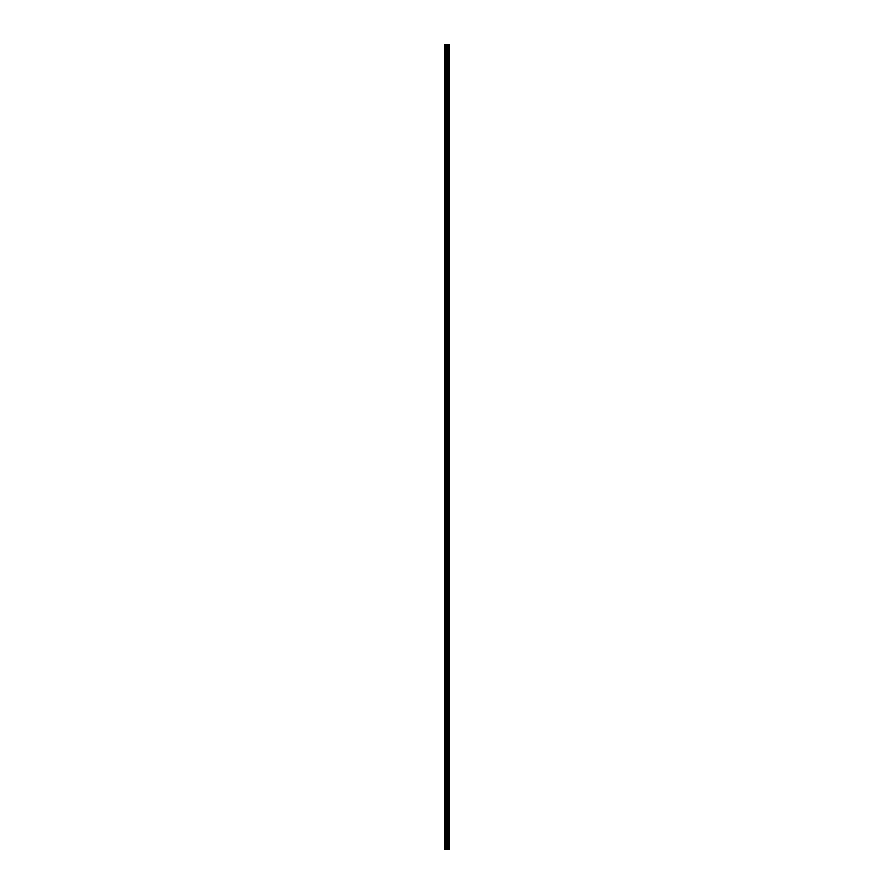 <?xml version="1.0" encoding="UTF-8"?>
<svg xmlns="http://www.w3.org/2000/svg" width="894" height="894" viewBox="0 0 894 894"><rect width="100%" height="100%" fill="white"/><g stroke="black" fill="none" stroke-linecap="round" stroke-linejoin="round"><path stroke-width="1.34" d="M446.665 849.3L449.012 849.3L449.012 44.7L444.988 44.7L444.988 849.3L446.665 849.3L446.665 44.7M448.408 44.7L448.408 849.3L448.397 44.7M448.531 44.7L448.531 849.3L448.486 44.7M449.012 44.7L449 849.3M448.967 849.3L448.967 44.7M447.425 849.3L447.425 44.7M447.291 849.3L447.291 44.7M445.178 849.3L445.178 44.7M448.609 849.3L448.609 44.7M448.296 849.3L448.296 44.7M448.095 849.3L448.095 44.7M447.995 849.3L447.995 44.7M447.972 849.3L447.972 44.7M447.894 849.3L447.894 44.7M447.86 849.3L447.86 44.7M447.782 849.3L447.782 44.7M447.246 849.3L447.246 44.7M447.168 849.3L447.168 44.7M446.743 849.3L446.743 44.7M446.05 849.3L446.05 44.7M445.86 849.3L445.86 44.7"/></g></svg>

